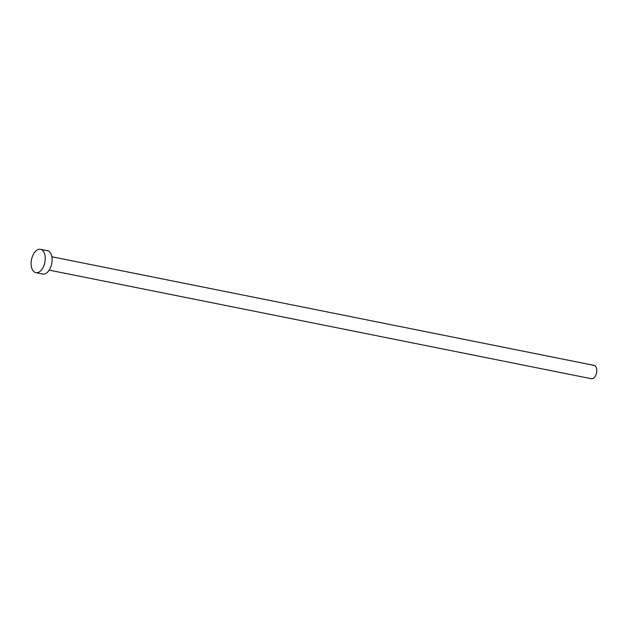 <?xml version="1.0" encoding="UTF-8"?>
<svg xmlns="http://www.w3.org/2000/svg" width="628" height="628" viewBox="0 0 628 628"><rect width="100%" height="100%" fill="white"/><g stroke="black" fill="none" stroke-linecap="round" stroke-linejoin="round"><path stroke-width="0.94" d="M51.865 256.781L594.057 365.378A6.814 3.894 101.3 0 1 596.6 372.483A6.814 3.894 101.3 0 1 591.772 378.778A6.814 3.894 101.3 0 1 591.38 378.731L49.188 270.134M40.537 249.3L47.383 250.674A11.916 6.822 101.3 0 1 51.841 263.101A11.916 6.822 101.3 0 1 43.387 274.122A11.916 6.822 101.3 0 1 42.704 274.044L35.859 272.67A11.916 6.822 101.3 0 1 31.4 260.243A11.916 6.822 101.3 0 1 39.847 249.222A11.916 6.822 101.3 0 1 40.537 249.3A11.916 6.822 101.3 0 1 44.988 261.735A11.916 6.822 101.3 0 1 36.542 272.748A11.916 6.822 101.3 0 1 35.859 272.67"/></g></svg>
